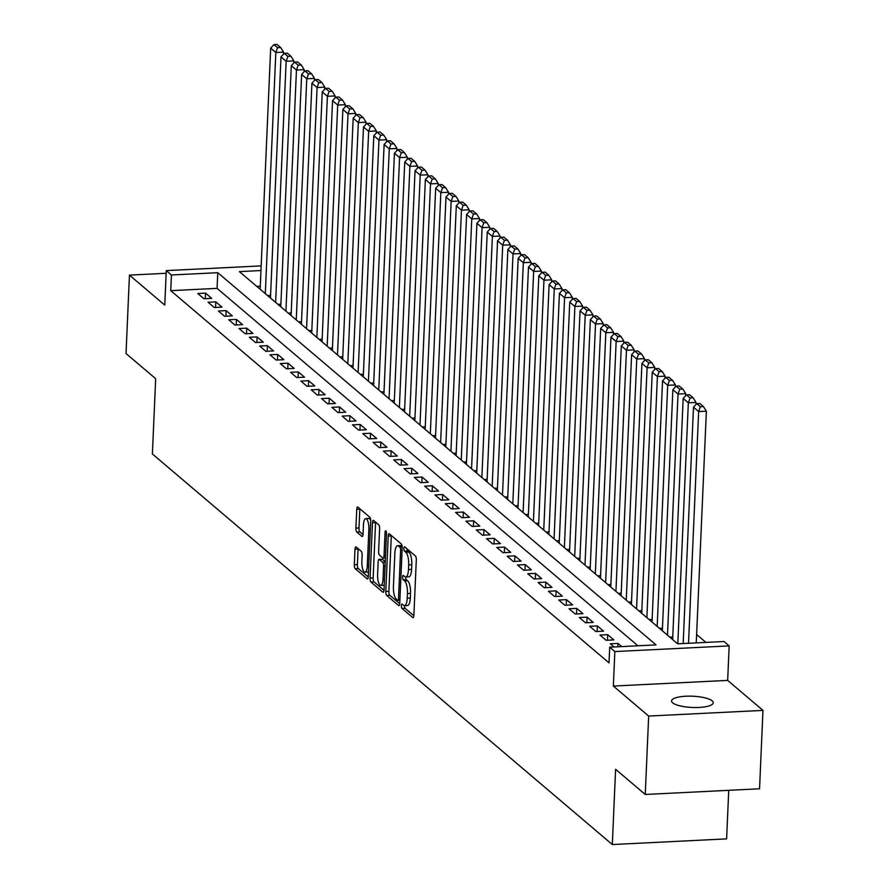 <?xml version="1.0" encoding="UTF-8"?>
<svg xmlns="http://www.w3.org/2000/svg" width="889" height="889" viewBox="0 0 889 889"><rect width="100%" height="100%" fill="white"/><g stroke="black" fill="none" stroke-linecap="round" stroke-linejoin="round"><path stroke-width="1.33" d="M401.361 605.653A2.245 0.711 -92.8 0 0 401.984 608.409L412.74 617.544A3.2 1.011 -92.8 0 0 413.029 617.666A3.2 1.011 -92.8 0 0 413.885 615.321L416.296 559.914A3.2 1.011 -92.8 0 0 415.419 555.981L404.673 546.846A2.245 0.711 -92.8 0 0 404.462 546.757A2.245 0.711 -92.8 0 0 403.862 548.402A2.245 0.711 -92.8 0 0 404.484 551.158L405.873 552.336A10.235 3.234 -92.8 0 1 408.684 564.937L408.484 569.549A10.235 3.234 -92.8 0 1 405.751 577.028A10.235 3.234 -92.8 0 1 404.806 576.65L403.417 575.472A2.245 0.711 -92.8 0 0 403.217 575.394A2.245 0.711 -92.8 0 0 402.617 577.028A2.245 0.711 -92.8 0 0 403.228 579.784L404.617 580.962A10.235 3.234 -92.8 0 1 407.429 593.563L407.229 598.186A10.235 3.234 -92.8 0 1 404.495 605.653A10.235 3.234 -92.8 0 1 403.562 605.287L402.172 604.098A2.245 0.711 -92.8 0 0 401.961 604.02A2.245 0.711 -92.8 0 0 401.361 605.653M404.451 605.665A2.245 0.711 -92.8 0 0 405.073 608.254L413.852 615.721M406.951 548.78A2.245 0.711 -92.8 0 0 407.573 551.002L408.962 552.18L405.873 552.336M405.695 577.028A2.245 0.711 -92.8 0 0 406.317 579.628L407.707 580.806L404.617 580.962M672.651 702.821A20.858 5.623 2.5 0 0 695.643 707.533A20.858 5.623 2.5 0 0 713.256 702.743A20.858 5.623 2.5 0 0 712.189 700.854A20.858 5.623 2.5 0 0 689.197 696.143A20.858 5.623 2.5 0 0 671.573 700.932A20.858 5.623 2.5 0 0 672.651 702.821M356.133 546.968A3.2 1.011 -92.8 0 0 355.844 546.857A3.2 1.011 -92.8 0 0 354.989 549.191L354.311 564.737A3.2 1.011 -92.8 0 0 355.189 568.671L367.135 578.817A3.2 1.011 -92.8 0 0 367.424 578.939A3.2 1.011 -92.8 0 0 368.279 576.594L370.702 521.187A3.2 1.011 -92.8 0 0 369.824 517.254L357.878 507.108A3.2 1.011 -92.8 0 0 357.589 506.986A3.2 1.011 -92.8 0 0 356.733 509.33L355.911 528.099A3.2 1.011 -92.8 0 0 356.789 532.044L361.901 536.378A3.2 1.011 -92.8 0 0 362.19 536.5A3.2 1.011 -92.8 0 0 363.045 534.167L363.457 524.854A8.557 2.7 -92.8 0 1 365.735 518.609A8.557 2.7 -92.8 0 1 368.868 529.455L367.279 565.926A8.557 2.7 -92.8 0 1 364.99 572.183A8.557 2.7 -92.8 0 1 361.867 561.326L362.123 555.247A3.2 1.011 -92.8 0 0 361.245 551.313L356.133 546.968M637.946 645.792L217.083 288.369L170.744 290.67L171.433 274.99L166.276 270.612L261.177 265.9M645.247 794.466L648.67 716.056L762.973 710.389L759.55 788.787L645.247 794.466L615.599 769.285L612.321 844.55L152.386 453.968L155.675 378.692L126.027 353.522L129.45 275.112L164.765 305.105L166.276 270.612M762.973 710.389L727.658 680.396L613.354 686.064L648.67 716.056M613.354 686.064L614.855 651.57L609.698 647.192L656.038 644.892L217.772 272.69L171.433 274.99M170.744 290.67L609.021 662.872L609.698 647.192M385.793 591.474A3.2 1.011 -92.8 0 0 386.671 595.408L398.616 605.553A3.2 1.011 -92.8 0 0 398.905 605.665A3.2 1.011 -92.8 0 0 399.761 603.331L402.184 547.924A3.2 1.011 -92.8 0 0 401.306 543.99L389.36 533.845A3.2 1.011 -92.8 0 0 389.071 533.722A3.2 1.011 -92.8 0 0 388.215 536.056L385.793 591.474L388.882 591.318A3.2 1.011 -92.8 0 0 389.76 595.252L399.739 603.731M382.87 592.185L370.935 582.039A3.2 1.011 -92.8 0 1 370.057 578.106L372.469 522.699A3.2 1.011 -92.8 0 1 373.324 520.354A3.2 1.011 -92.8 0 1 373.613 520.476L378.725 524.821A3.2 1.011 -92.8 0 1 379.603 528.755L378.625 551.224A3.2 1.011 -92.8 0 0 379.503 555.158L382.892 558.048A3.2 1.011 -92.8 0 0 383.192 558.159A3.2 1.011 -92.8 0 0 384.037 555.825L385.059 532.433A2.245 0.711 -92.8 0 1 385.659 530.8A2.245 0.711 -92.8 0 1 386.482 533.633L384.026 589.963A3.2 1.011 -92.8 0 1 383.17 592.307A3.2 1.011 -92.8 0 1 382.87 592.185L383.448 592.152M166.154 273.29L129.45 275.112M621.733 646.592L617.999 643.425L610.276 643.803L614.01 646.97M599.964 635.046L606.154 640.302L613.877 639.913L607.687 634.668L599.964 635.046M589.651 626.289L595.841 631.546L603.564 631.157L597.375 625.9L589.651 626.289M579.339 617.533L585.529 622.789L593.252 622.4L587.062 617.144L579.339 617.533M569.027 608.776L575.216 614.032L582.94 613.643L576.75 608.387L569.027 608.776M558.714 600.019L564.904 605.276L572.627 604.887L566.437 599.631L558.714 600.019M548.402 591.263L554.592 596.508L562.315 596.13L556.125 590.874L548.402 591.263M538.089 582.506L544.279 587.751L552.002 587.373L545.813 582.117L538.089 582.506M527.777 573.738L533.967 578.995L541.69 578.617L535.5 573.361L527.777 573.738M517.465 564.982L523.654 570.238L531.378 569.86L525.188 564.604L517.465 564.982M507.152 556.225L513.342 561.481L521.065 561.103L514.875 555.847L507.152 556.225M496.84 547.468L503.03 552.725L510.753 552.347L504.563 547.091L496.84 547.468M486.527 538.712L492.717 543.968L500.44 543.59L494.251 538.334L486.527 538.712M476.215 529.955L482.405 535.211L490.128 534.822L483.938 529.577L476.215 529.955M465.903 521.198L472.092 526.455L479.816 526.066L473.626 520.81L465.903 521.198M455.59 512.442L461.78 517.698L469.503 517.309L463.313 512.053L455.59 512.442M445.278 503.685L451.468 508.941L459.191 508.552L453.001 503.296L445.278 503.685M434.965 494.929L441.155 500.185L448.878 499.796L442.689 494.54L434.965 494.929M424.653 486.172L430.843 491.428L438.566 491.039L432.376 485.783L424.653 486.172M414.341 477.415L420.53 482.66L428.254 482.283L422.064 477.026L414.341 477.415M404.028 468.647L410.218 473.904L417.941 473.526L411.751 468.27L404.028 468.647M393.716 459.891L399.906 465.147L407.629 464.769L401.439 459.513L393.716 459.891M383.403 451.134L389.593 456.39L397.316 456.013L391.127 450.756L383.403 451.134M373.091 442.378L379.281 447.634L387.004 447.256L380.814 442L373.091 442.378M362.779 433.621L368.968 438.877L376.692 438.499L370.502 433.243L362.779 433.621M352.466 424.864L358.656 430.12L366.379 429.731L360.189 424.486L352.466 424.864M342.154 416.108L348.344 421.364L356.067 420.975L349.877 415.73L342.154 416.108M331.841 407.351L338.031 412.607L345.754 412.218L339.565 406.962L331.841 407.351M321.529 398.594L327.719 403.85L335.442 403.462L329.252 398.205L321.529 398.594M311.217 389.838L317.406 395.094L325.13 394.705L318.94 389.449L311.217 389.838M300.904 381.081L307.094 386.337L314.817 385.948L308.627 380.692L300.904 381.081M290.592 372.324L296.782 377.569L304.505 377.192L298.315 371.935L290.592 372.324M280.279 363.568L286.469 368.813L294.192 368.435L288.003 363.179L280.279 363.568M269.967 354.8L276.157 360.056L283.88 359.678L277.69 354.422L269.967 354.8M259.655 346.043L265.844 351.299L273.568 350.922L267.378 345.665L259.655 346.043M249.342 337.287L255.532 342.543L263.255 342.165L257.065 336.909L249.342 337.287M239.03 328.53L245.22 333.786L252.943 333.408L246.753 328.152L239.03 328.53M228.717 319.773L234.907 325.03L242.63 324.641L236.441 319.395L228.717 319.773M218.405 311.017L224.595 316.273L232.318 315.884L226.128 310.639L218.405 311.017M208.093 302.26L214.282 307.516L222.006 307.127L215.816 301.871L208.093 302.26M211.693 298.371L205.503 293.114L197.78 293.503L203.97 298.76L211.693 298.371M705.91 642.414L696.62 634.513M260.288 286.225L256.799 286.402M672.762 636.991L669.806 637.146M662.449 628.234L659.494 628.379M652.137 619.477L649.181 619.622M641.825 610.721L638.869 610.865M631.512 601.964L628.556 602.109M621.2 593.207L618.244 593.352M610.887 584.451L607.932 584.595M600.575 575.694L597.619 575.839M590.263 566.938L587.307 567.082M579.95 558.181L576.994 558.325M569.638 549.424L566.682 549.569M559.325 540.656L556.37 540.812M549.013 531.9L546.057 532.055M538.701 523.143L535.745 523.288M528.388 514.387L525.432 514.531M518.076 505.63L515.12 505.774M507.763 496.873L504.808 497.018M497.451 488.117L494.495 488.261M487.139 479.36L484.183 479.504M476.826 470.603L473.87 470.748M466.514 461.847L463.558 461.991M456.201 453.09L453.246 453.234M445.889 444.333L442.933 444.478M435.577 435.566L432.621 435.721M425.264 426.809L422.308 426.964M414.952 418.052L411.996 418.208M404.639 409.296L401.684 409.44M394.327 400.539L391.371 400.683M384.015 391.782L381.059 391.927M373.702 383.026L370.746 383.17M363.39 374.269L360.434 374.413M353.077 365.512L350.122 365.657M342.765 356.756L339.809 356.9M332.453 347.999L329.497 348.144M322.14 339.242L319.184 339.387M311.828 330.486L308.883 330.63M301.515 321.718L298.571 321.874M291.203 312.961L288.258 313.117M280.891 304.205L277.946 304.349M270.578 295.448L267.633 295.593M612.321 844.55L726.613 838.872L728.736 790.321M260.966 270.545L239.397 271.623L677.662 643.814L724.002 641.514L729.158 645.892L614.855 651.57M727.658 680.396L729.158 645.892M217.083 288.369L217.772 272.69M617.999 643.425L617.855 646.781M607.687 634.668L607.443 640.236M597.375 625.9L597.13 631.479M587.062 617.144L586.818 622.722M576.75 608.387L576.505 613.966M566.437 599.631L566.193 605.209M556.125 590.874L555.881 596.452M545.813 582.117L545.568 587.696M535.5 573.361L535.256 578.939M525.188 564.604L524.943 570.171M514.875 555.847L514.631 561.415M504.563 547.091L504.319 552.658M494.251 538.334L494.006 543.901M483.938 529.577L483.694 535.145M473.626 520.81L473.381 526.388M463.313 512.053L463.069 517.631M453.001 503.296L452.757 508.875M442.689 494.54L442.444 500.118M432.376 485.783L432.132 491.361M422.064 477.026L421.819 482.605M411.751 468.27L411.507 473.848M401.439 459.513L401.195 465.08M391.127 450.756L390.882 456.324M380.814 442L380.57 447.567M370.502 433.243L370.257 438.81M360.189 424.486L359.945 430.054M349.877 415.73L349.633 421.297M339.565 406.962L339.32 412.54M329.252 398.205L329.008 403.784M318.94 389.449L318.695 395.027M308.627 380.692L308.383 386.271M298.315 371.935L298.071 377.514M288.003 363.179L287.758 368.757M277.69 354.422L277.446 359.989M267.378 345.665L267.133 351.233M257.065 336.909L256.821 342.476M246.753 328.152L246.509 333.719M236.441 319.395L236.196 324.963M226.128 310.639L225.884 316.206M215.816 301.871L215.571 307.45M205.503 293.114L205.259 298.693M404.495 605.653L407.584 605.509A10.235 3.234 -92.8 0 0 410.318 598.03L407.229 598.186M407.707 580.806A10.235 3.234 -92.8 0 1 410.518 593.408L410.318 598.03M405.751 577.028L408.84 576.872A10.235 3.234 -92.8 0 0 411.574 569.404L408.484 569.549M408.962 552.18A10.235 3.234 -92.8 0 1 411.774 564.782L411.574 569.404M391.327 535.511A3.2 1.011 -92.8 0 0 391.304 535.911L388.882 591.318M397.694 600.297A2.245 0.711 -92.8 0 0 397.894 600.375A2.245 0.711 -92.8 0 0 398.494 598.741L400.617 550.102A2.245 0.711 -92.8 0 0 400.006 547.346L398.539 546.102A10.235 3.234 -92.8 0 0 397.594 545.724A10.235 3.234 -92.8 0 0 394.86 553.202L393.416 586.451A10.235 3.234 -92.8 0 0 396.227 599.053L397.694 600.297M397.594 545.724L400.683 545.579A10.235 3.234 -92.8 0 1 401.628 545.946L402.128 546.379M383.992 590.363L374.025 581.884L370.935 582.039M375.591 522.143A3.2 1.011 -92.8 0 0 375.558 522.543L373.147 577.95A3.2 1.011 -92.8 0 0 374.025 581.884M377.614 574.538A8.557 2.7 -92.8 0 0 380.736 585.395A8.557 2.7 -92.8 0 0 383.026 579.139L383.581 566.293A3.2 1.011 -92.8 0 0 382.703 562.348L379.314 559.47A3.2 1.011 -92.8 0 0 379.025 559.359A3.2 1.011 -92.8 0 0 378.169 561.692L377.614 574.538M380.736 585.395L383.826 585.24A8.557 2.7 -92.8 0 0 384.237 585.118M381.837 559.348A3.2 1.011 -92.8 0 1 382.114 559.203A3.2 1.011 -92.8 0 1 382.403 559.325L385.259 561.737M364.99 572.183L368.079 572.027A8.557 2.7 -92.8 0 0 368.491 571.905M370.702 520.465A8.557 2.7 -92.8 0 0 368.824 518.454L365.735 518.609M359.845 508.775A3.2 1.011 -92.8 0 0 359.823 509.175L359 527.955A3.2 1.011 -92.8 0 0 359.878 531.889L363.023 534.556M358.111 548.646A3.2 1.011 -92.8 0 0 358.078 549.035L357.4 564.582A3.2 1.011 -92.8 0 0 358.278 568.516L368.257 576.994M696.254 642.891L706.366 411.196L698.643 411.574L688.531 643.28M683.163 643.547L693.487 407.195L696.754 403.662L700.365 406.729L703.455 406.573L699.843 403.506L696.754 403.662M700.365 406.729L698.643 411.574L693.487 407.195M703.455 406.573L706.366 411.196M695.965 404.517L696.054 402.439L688.33 402.817L677.807 643.803M672.651 639.547L683.174 398.439L686.441 394.905L690.053 397.972L693.142 397.816L689.531 394.749L686.441 394.905M690.053 397.972L688.33 402.817L683.174 398.439M693.142 397.816L696.054 402.439M685.652 395.761L685.741 393.683L678.018 394.06L667.495 635.168M662.338 630.79L672.862 389.682L676.129 386.148L679.741 389.215L682.83 389.06L679.218 385.993L676.129 386.148M679.741 389.215L678.018 394.06L672.862 389.682M682.83 389.06L685.741 393.683M675.34 387.004L675.429 384.926L667.706 385.304L657.182 626.412M652.026 622.033L662.549 380.925L665.817 377.392L669.428 380.459L672.517 380.303L668.906 377.236L665.817 377.392M669.428 380.459L667.706 385.304L662.549 380.925M672.517 380.303L675.429 384.926M665.028 378.247L665.116 376.169L657.393 376.547L646.87 617.655M641.714 613.277L652.237 372.169L655.504 368.635L659.116 371.702L662.205 371.546L658.593 368.479L655.504 368.635M659.116 371.702L657.393 376.547L652.237 372.169M662.205 371.546L665.116 376.169M654.715 369.491L654.804 367.401L647.081 367.79L636.557 608.898M631.401 604.52L641.925 363.412L645.192 359.878L648.803 362.945L651.893 362.79L648.281 359.723L645.192 359.878M648.803 362.945L647.081 367.79L641.925 363.412M651.893 362.79L654.804 367.401M644.403 360.734L644.492 358.645L636.768 359.034L626.245 600.142M621.089 595.763L631.612 354.655L634.879 351.122L638.491 354.189L641.58 354.033L637.969 350.966L634.879 351.122M638.491 354.189L636.768 359.034L631.612 354.655M641.58 354.033L644.492 358.645M634.09 351.977L634.179 349.888L626.456 350.277L615.933 591.385M610.776 587.007L621.3 345.899L624.567 342.365L628.179 345.421L631.268 345.276L627.656 342.209L624.567 342.365M628.179 345.421L626.456 350.277L621.3 345.899M631.268 345.276L634.179 349.888M623.778 343.221L623.867 341.132L616.144 341.52L605.62 582.628M600.464 578.25L610.987 337.142L614.255 333.608L617.866 336.664L620.955 336.52L617.344 333.453L614.255 333.608M617.866 336.664L616.144 341.52L610.987 337.142M620.955 336.52L623.867 341.132M613.466 334.464L613.554 332.375L605.831 332.764L595.308 573.872M590.152 569.493L600.675 328.385L603.942 324.841L607.554 327.908L610.643 327.752L607.031 324.696L603.942 324.841M607.554 327.908L605.831 332.764L600.675 328.385M610.643 327.752L613.554 332.375M603.153 325.707L603.242 323.618L595.519 324.007L584.995 565.115M579.839 560.737L590.363 319.618L593.63 316.084L597.241 319.151L600.331 318.995L596.719 315.939L593.63 316.084M597.241 319.151L595.519 324.007L590.363 319.618M600.331 318.995L603.242 323.618M592.841 316.94L592.93 314.862L585.206 315.239L574.683 556.358M569.527 551.98L580.05 310.861L583.317 307.327L586.929 310.394L590.018 310.239L586.407 307.172L583.317 307.327M586.929 310.394L585.206 315.239L580.05 310.861M590.018 310.239L592.93 314.862M582.528 308.183L582.617 306.105L574.894 306.483L564.371 547.602M559.214 543.223L569.738 302.104L573.005 298.571L576.617 301.638L579.706 301.482L576.094 298.415L573.005 298.571M576.617 301.638L574.894 306.483L569.738 302.104M579.706 301.482L582.617 306.105M572.216 299.426L572.305 297.348L564.582 297.726L554.058 538.845M548.902 534.456L559.425 293.348L562.693 289.814L566.304 292.881L569.393 292.725L565.782 289.658L562.693 289.814M566.304 292.881L564.582 297.726L559.425 293.348M569.393 292.725L572.305 297.348M561.904 290.67L561.992 288.592L554.269 288.969L543.746 530.077M538.59 525.699L549.113 284.591L552.38 281.057L555.992 284.124L559.081 283.969L555.469 280.902L552.38 281.057M555.992 284.124L554.269 288.969L549.113 284.591M559.081 283.969L561.992 288.592M551.591 281.913L551.68 279.835L543.957 280.213L533.433 521.321M528.277 516.942L538.801 275.834L542.068 272.301L545.679 275.368L548.769 275.212L545.157 272.145L542.068 272.301M545.679 275.368L543.957 280.213L538.801 275.834M548.769 275.212L551.68 279.835M541.279 273.156L541.368 271.078L533.644 271.456L523.121 512.564M517.965 508.186L528.488 267.078L531.755 263.544L535.367 266.611L538.456 266.456L534.845 263.388L531.755 263.544M535.367 266.611L533.644 271.456L528.488 267.078M538.456 266.456L541.368 271.078M530.966 264.4L531.055 262.311L523.332 262.7L512.809 503.807M507.652 499.429L518.176 258.321L521.443 254.787L525.055 257.854L528.144 257.699L524.532 254.632L521.443 254.787M525.055 257.854L523.332 262.7L518.176 258.321M528.144 257.699L531.055 262.311M520.654 255.643L520.743 253.554L513.02 253.943L502.496 495.051M497.34 490.672L507.863 249.565L511.131 246.031L514.742 249.098L517.831 248.942L514.22 245.875L511.131 246.031M514.742 249.098L513.02 253.943L507.863 249.565M517.831 248.942L520.743 253.554M510.342 246.886L510.43 244.797L502.707 245.186L492.184 486.294M487.028 481.916L497.551 240.808L500.818 237.274L504.43 240.33L507.519 240.186L503.907 237.119L500.818 237.274M504.43 240.33L502.707 245.186L497.551 240.808M507.519 240.186L510.43 244.797M500.029 238.13L500.118 236.041L492.395 236.43L481.871 477.537M476.715 473.159L487.239 232.051L490.506 228.517L494.117 231.573L497.207 231.429L493.595 228.362L490.506 228.517M494.117 231.573L492.395 236.43L487.239 232.051M497.207 231.429L500.118 236.041M489.717 229.373L489.806 227.284L482.082 227.673L471.559 468.781M466.403 464.402L476.926 223.295L480.193 219.75L483.805 222.817L486.894 222.661L483.283 219.605L480.193 219.75M483.805 222.817L482.082 227.673L476.926 223.295M486.894 222.661L489.806 227.284M479.404 220.616L479.493 218.527L471.77 218.916L461.247 460.024M456.09 455.646L466.614 214.527L469.881 210.993L473.493 214.06L476.582 213.905L472.97 210.849L469.881 210.993M473.493 214.06L471.77 218.916L466.614 214.527M476.582 213.905L479.493 218.527M469.092 211.849L469.181 209.771L461.458 210.148L450.934 451.268M445.778 446.889L456.301 205.77L459.569 202.236L463.18 205.303L466.269 205.148L462.658 202.081L459.569 202.236M463.18 205.303L461.458 210.148L456.301 205.77M466.269 205.148L469.181 209.771M458.78 203.092L458.868 201.014L451.145 201.392L440.622 442.511M435.466 438.133L445.989 197.014L449.256 193.48L452.868 196.547L455.957 196.391L452.345 193.324L449.256 193.48M452.868 196.547L451.145 201.392L445.989 197.014M455.957 196.391L458.868 201.014M448.467 194.335L448.556 192.257L440.833 192.635L430.309 433.754M425.153 429.376L435.677 188.257L438.944 184.723L442.555 187.79L445.645 187.635L442.033 184.568L438.944 184.723M442.555 187.79L440.833 192.635L435.677 188.257M445.645 187.635L448.556 192.257M438.155 185.579L438.244 183.501L430.52 183.879L419.997 424.986M414.841 420.608L425.364 179.5L428.631 175.966L432.243 179.033L435.332 178.878L431.721 175.811L428.631 175.966M432.243 179.033L430.52 183.879L425.364 179.5M435.332 178.878L438.244 183.501M427.842 176.822L427.931 174.744L420.208 175.122L409.685 416.23M404.528 411.851L415.052 170.744L418.319 167.21L421.931 170.277L425.02 170.121L421.408 167.054L418.319 167.21M421.931 170.277L420.208 175.122L415.052 170.744M425.02 170.121L427.931 174.744M417.53 168.065L417.619 165.987L409.896 166.365L399.372 407.473M394.216 403.095L404.739 161.987L408.007 158.453L411.618 161.52L414.707 161.365L411.096 158.298L408.007 158.453M411.618 161.52L409.896 166.365L404.739 161.987M414.707 161.365L417.619 165.987M407.218 159.309L407.306 157.22L399.583 157.609L389.06 398.717M383.904 394.338L394.427 153.23L397.694 149.696L401.306 152.764L404.395 152.608L400.783 149.541L397.694 149.696M401.306 152.764L399.583 157.609L394.427 153.23M404.395 152.608L407.306 157.22M396.905 150.552L396.994 148.463L389.271 148.852L378.747 389.96M373.591 385.582L384.115 144.474L387.382 140.94L390.993 144.007L394.083 143.851L390.471 140.784L387.382 140.94M390.993 144.007L389.271 148.852L384.115 144.474M394.083 143.851L396.994 148.463M386.593 141.796L386.682 139.706L378.958 140.095L368.435 381.203M363.279 376.825L373.802 135.717L377.069 132.183L380.681 135.239L383.77 135.095L380.159 132.028L377.069 132.183M380.681 135.239L378.958 140.095L373.802 135.717M383.77 135.095L386.682 139.706M376.28 133.039L376.369 130.95L368.646 131.339L358.123 372.447M352.966 368.068L363.49 126.96L366.757 123.427L370.369 126.482L373.458 126.338L369.846 123.271L366.757 123.427M370.369 126.482L368.646 131.339L363.49 126.96M373.458 126.338L376.369 130.95M365.968 124.282L366.057 122.193L358.334 122.582L347.81 363.69M342.654 359.312L353.177 118.204L356.445 114.659L360.056 117.726L363.145 117.57L359.534 114.514L356.445 114.659M360.056 117.726L358.334 122.582L353.177 118.204M363.145 117.57L366.057 122.193M355.656 115.526L355.744 113.436L348.021 113.825L337.498 354.933M332.342 350.555L342.865 109.436L346.132 105.902L349.744 108.969L352.833 108.814L349.221 105.758L346.132 105.902M349.744 108.969L348.021 113.825L342.865 109.436M352.833 108.814L355.744 113.436M345.343 106.769L345.432 104.68L337.709 105.058L327.185 346.177M322.029 341.798L332.553 100.679L335.82 97.145L339.431 100.213L342.521 100.057L338.909 96.99L335.82 97.145M339.431 100.213L337.709 105.058L332.553 100.679M342.521 100.057L345.432 104.68M335.031 98.001L335.12 95.923L327.396 96.301L316.873 337.42M311.717 333.042L322.24 91.923L325.507 88.389L329.119 91.456L332.208 91.3L328.597 88.233L325.507 88.389M329.119 91.456L327.396 96.301L322.24 91.923M332.208 91.3L335.12 95.923M324.718 89.244L324.807 87.166L317.084 87.544L306.561 328.663M301.404 324.285L311.928 83.166L315.195 79.632L318.807 82.699L321.896 82.544L318.284 79.477L315.195 79.632M318.807 82.699L317.084 87.544L311.928 83.166M321.896 82.544L324.807 87.166M314.406 80.488L314.495 78.41L306.772 78.788L296.248 319.896M291.092 315.517L301.615 74.409L304.883 70.876L308.494 73.943L311.583 73.787L307.972 70.72L304.883 70.876M308.494 73.943L306.772 78.788L301.615 74.409M311.583 73.787L314.495 78.41M304.094 71.731L304.182 69.653L296.459 70.031L285.936 311.139M280.78 306.761L291.303 65.653L294.57 62.119L298.182 65.186L301.271 65.03L297.659 61.963L294.57 62.119M298.182 65.186L296.459 70.031L291.303 65.653M301.271 65.03L304.182 69.653M293.781 62.975L293.87 60.897L286.147 61.274L275.623 302.382M270.467 298.004L280.991 56.896L284.258 53.362L287.869 56.429L290.959 56.274L287.347 53.207L284.258 53.362M287.869 56.429L286.147 61.274L280.991 56.896M290.959 56.274L293.87 60.897M283.469 54.218L283.558 52.129L275.834 52.518L265.311 293.626M260.155 289.247L270.678 48.139L273.945 44.606L277.557 47.673L280.646 47.517L277.035 44.45L273.945 44.606M277.557 47.673L275.834 52.518L270.678 48.139M280.646 47.517L283.558 52.129M405.073 608.254L401.984 608.409M407.573 551.002L404.484 551.158M406.317 579.628L403.228 579.784M410.518 593.408L407.429 593.563M411.774 564.782L408.684 564.937M413.307 617.511L412.74 617.544M391.304 535.911L388.215 536.056M399.183 605.52L398.616 605.553M389.76 595.252L386.671 595.408M399.894 600.186L398.094 600.275M399.961 598.675L398.494 598.741M402.084 550.035L400.617 550.102M402.184 547.246L400.006 547.346M401.628 545.946L398.539 546.102M373.147 577.95L370.057 578.106M375.558 522.543L372.469 522.699M385.515 555.747L384.037 555.825M386.415 532.367L385.059 532.433M384.493 579.072L383.026 579.139M385.059 566.215L383.581 566.293M385.237 562.226L382.703 562.348M382.403 559.325L379.314 559.47M368.746 565.86L367.279 565.926M370.346 529.377L368.868 529.455M362.479 536.356L361.901 536.378M359.878 531.889L356.789 532.044M359 527.955L355.911 528.099M359.823 509.175L356.733 509.33M367.713 578.795L367.135 578.817M358.278 568.516L355.189 568.671M357.4 564.582L354.311 564.737M358.078 549.035L354.989 549.191M399.894 600.275L397.894 600.375M385.415 558.048L383.192 558.159M382.114 559.203L379.025 559.359"/></g></svg>

